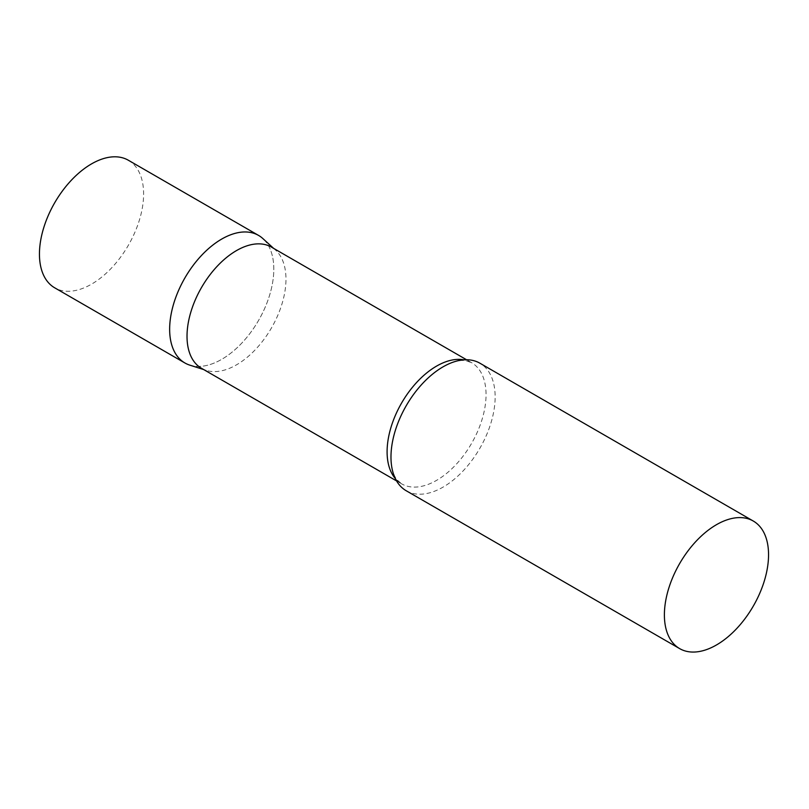 <?xml version="1.0" encoding="UTF-8"?>
<svg xmlns="http://www.w3.org/2000/svg" width="809" height="809" viewBox="0 0 809 809"><rect width="100%" height="100%" fill="white"/><g stroke="black" fill="none" stroke-linecap="round" stroke-linejoin="round"><path stroke-width="0.61" stroke-dasharray="4.04 3.03" d="M258.546 235.409A73.649 42.523 -60 0 1 269.842 294.425A73.649 42.523 -60 0 1 221.727 359.327A73.649 42.523 -60 0 1 184.897 362.978M128.348 160.243A73.649 42.523 -60 0 1 139.644 219.259A73.649 42.523 -60 0 1 91.528 284.161A73.649 42.523 -60 0 1 54.699 287.812M201.512 368.307A69.968 40.399 120 0 0 206.143 370.36A69.968 40.399 120 0 0 258.243 346.474A69.968 40.399 120 0 0 285.971 279.156A69.968 40.399 120 0 0 275.566 250.112A69.968 40.399 120 0 0 271.48 247.129M189.781 365.132A73.649 42.523 120 0 0 244.621 339.982A73.649 42.523 120 0 0 273.806 269.124A73.649 42.523 120 0 0 262.854 238.554M406.229 490.76A73.649 42.523 120 0 0 462.991 471.03A73.649 42.523 120 0 0 495.138 396.916A73.649 42.523 120 0 0 479.879 363.19M395.338 478.604A69.968 40.399 120 0 0 401.588 483.833A69.968 40.399 120 0 0 455.507 465.084A69.968 40.399 120 0 0 486.047 394.671A69.968 40.399 120 0 0 471.556 362.644A69.968 40.399 120 0 0 463.901 359.833M275.566 250.112L273.664 248.393M466.54 359.742L471.556 362.644L465.842 360.723C460.584 359.772 453.707 361.421 445.213 365.648M396.572 480.93L401.588 483.833L397.067 479.838C393.629 475.763 391.607 468.987 391.02 459.512M206.143 370.36L203.696 369.571"/><path stroke-width="1.21" d="M184.897 362.978A73.649 42.523 -60 0 1 173.611 303.962A73.649 42.523 -60 0 1 221.727 239.06A73.649 42.523 -60 0 1 258.546 235.409L128.348 160.243A73.649 42.523 -60 0 0 91.528 163.893A73.649 42.523 -60 0 0 43.413 228.785A73.649 42.523 -60 0 0 54.699 287.812L184.897 362.978M466.54 359.742L271.48 247.129A69.968 40.399 120 0 0 217.56 265.868A69.968 40.399 120 0 0 187.021 336.281A69.968 40.399 120 0 0 201.512 368.307L396.572 480.93M273.664 248.393L262.854 238.554A73.649 42.523 120 0 0 204.839 252.054A73.649 42.523 120 0 0 169.647 329.263A73.649 42.523 120 0 0 189.781 365.132L203.696 369.571M753.3 521.047L479.879 363.19A73.649 42.523 120 0 0 445.213 365.648A73.649 42.523 120 0 0 390.98 457.045A73.649 42.523 120 0 0 391.02 459.512A73.649 42.523 120 0 0 406.229 490.76L679.651 648.616A73.649 42.523 120 0 0 736.402 628.886A73.649 42.523 120 0 0 768.55 554.762A73.649 42.523 120 0 0 753.3 521.047A73.649 42.523 120 0 0 696.539 540.776A73.649 42.523 120 0 0 664.391 614.901A73.649 42.523 120 0 0 679.651 648.616M463.901 359.833A69.968 40.399 120 0 0 413.166 386.419A69.968 40.399 120 0 0 387.096 451.796A69.968 40.399 120 0 0 395.338 478.604"/></g></svg>
